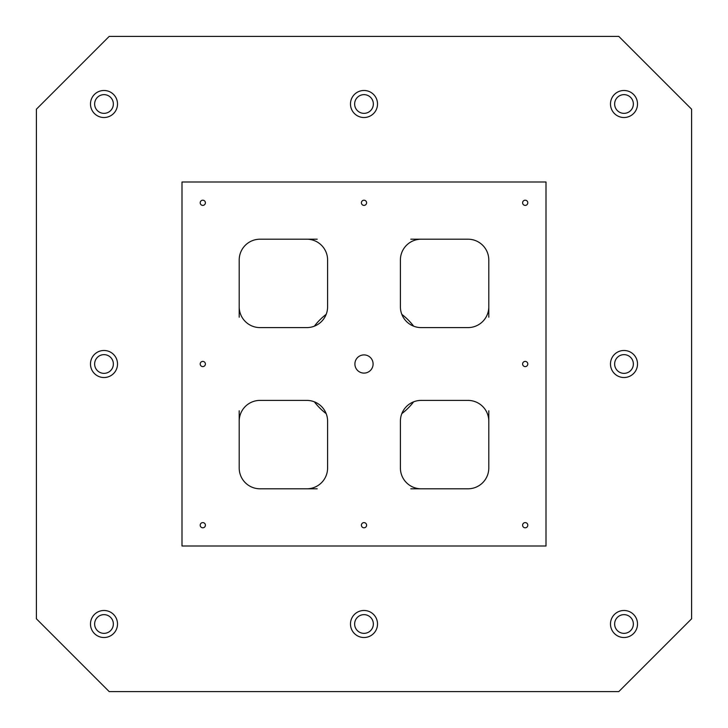 <?xml version="1.0" encoding="UTF-8"?>
<svg xmlns="http://www.w3.org/2000/svg" width="728" height="728" viewBox="0 0 728 728"><rect width="100%" height="100%" fill="white"/><g stroke="black" fill="none" stroke-linecap="round" stroke-linejoin="round"><path stroke-width="1.09" d="M109.2 691.6L36.4 618.8L36.4 109.2L109.2 36.4L618.8 36.4L691.6 109.2L691.6 618.8L618.8 691.6L109.2 691.6M326.171 314.369A62.399 62.399 0 0 0 314.369 326.171M94.64 364A9.364 9.364 0 0 1 108.681 355.892A9.364 9.364 0 0 1 108.681 372.108A9.364 9.364 0 0 1 94.64 364M488.797 468.004A20.803 20.803 0 0 1 468.004 488.797A20.803 20.803 0 0 0 488.797 468.004L488.797 410.801M468.004 239.203A20.803 20.803 0 0 1 488.797 259.996A20.803 20.803 0 0 0 468.004 239.203L410.801 239.203M259.996 488.797A20.803 20.803 0 0 1 239.203 468.004A20.803 20.803 0 0 0 259.996 488.797L317.199 488.797M239.203 259.996A20.803 20.803 0 0 1 259.996 239.203A20.803 20.803 0 0 0 239.203 259.996L239.203 317.199M314.369 401.829A62.399 62.399 0 0 0 326.171 413.631M401.829 413.631A62.399 62.399 0 0 0 413.631 401.829M413.631 326.171A62.399 62.399 0 0 0 401.829 314.369M488.797 317.199L488.797 306.797A20.803 20.803 0 0 1 468.004 327.6L421.203 327.6A20.803 20.803 0 0 1 400.4 306.797L400.4 259.996A20.803 20.803 0 0 1 421.203 239.203M317.199 239.203L306.797 239.203A20.803 20.803 0 0 1 327.6 259.996L327.6 306.797A20.803 20.803 0 0 1 306.797 327.6L259.996 327.6A20.803 20.803 0 0 1 239.203 306.797M239.203 410.801L239.203 421.203A20.803 20.803 0 0 1 259.996 400.4L306.797 400.4A20.803 20.803 0 0 1 327.6 421.203L327.6 468.004A20.803 20.803 0 0 1 306.797 488.797M94.64 104.004A9.364 9.364 0 0 1 108.681 95.896A9.364 9.364 0 0 1 108.681 112.103A9.364 9.364 0 0 1 94.64 104.004M182 182L182 546L546 546L546 182L182 182M104.004 637.519A13.523 13.523 0 0 1 92.292 617.244A13.523 13.523 0 0 1 115.707 617.244A13.523 13.523 0 0 1 104.004 637.519M104.004 117.517A13.523 13.523 0 0 1 92.292 97.243A13.523 13.523 0 0 1 115.707 97.243A13.523 13.523 0 0 1 104.004 117.517M364 637.519A13.523 13.523 0 0 1 352.288 617.244A13.523 13.523 0 0 1 375.712 617.244A13.523 13.523 0 0 1 364 637.519M623.996 637.519A13.523 13.523 0 0 1 612.293 617.244A13.523 13.523 0 0 1 635.708 617.244A13.523 13.523 0 0 1 623.996 637.519M623.996 377.523A13.523 13.523 0 0 1 612.293 357.239A13.523 13.523 0 0 1 635.708 357.239A13.523 13.523 0 0 1 623.996 377.523M623.996 117.517A13.523 13.523 0 0 1 612.293 97.243A13.523 13.523 0 0 1 635.708 97.243A13.523 13.523 0 0 1 623.996 117.517M364 117.517A13.523 13.523 0 0 1 352.288 97.243A13.523 13.523 0 0 1 375.712 97.243A13.523 13.523 0 0 1 364 117.517M104.004 377.523A13.523 13.523 0 0 1 92.292 357.239A13.523 13.523 0 0 1 115.707 357.239A13.523 13.523 0 0 1 104.004 377.523M410.801 488.797L421.203 488.797A20.803 20.803 0 0 1 400.4 468.004L400.4 421.203A20.803 20.803 0 0 1 421.203 400.4L468.004 400.4A20.803 20.803 0 0 1 488.797 421.203M364 373.1A9.1 9.1 0 0 1 356.119 359.45A9.1 9.1 0 0 1 371.881 359.45A9.1 9.1 0 0 1 364 373.1M202.803 527.8A2.603 2.603 0 0 1 200.546 523.896A2.603 2.603 0 0 1 205.05 523.896A2.603 2.603 0 0 1 202.803 527.8M525.197 366.603A2.603 2.603 0 0 1 522.95 362.699A2.603 2.603 0 0 1 527.454 362.699A2.603 2.603 0 0 1 525.197 366.603M525.197 527.8A2.603 2.603 0 0 1 522.95 523.896A2.603 2.603 0 0 1 527.454 523.896A2.603 2.603 0 0 1 525.197 527.8M525.197 205.396A2.603 2.603 0 0 1 522.95 201.501A2.603 2.603 0 0 1 527.454 201.501A2.603 2.603 0 0 1 525.197 205.396M364 205.396A2.603 2.603 0 0 1 361.752 201.501A2.603 2.603 0 0 1 366.248 201.501A2.603 2.603 0 0 1 364 205.396M202.803 205.396A2.603 2.603 0 0 1 200.546 201.501A2.603 2.603 0 0 1 205.05 201.501A2.603 2.603 0 0 1 202.803 205.396M202.803 366.603A2.603 2.603 0 0 1 200.546 362.699A2.603 2.603 0 0 1 205.05 362.699A2.603 2.603 0 0 1 202.803 366.603M364 527.8A2.603 2.603 0 0 1 361.752 523.896A2.603 2.603 0 0 1 366.248 523.896A2.603 2.603 0 0 1 364 527.8M488.797 306.797L488.797 259.996M306.797 239.203L259.996 239.203M239.203 421.203L239.203 468.004M421.203 488.797L468.004 488.797M94.64 623.996A9.364 9.364 0 0 1 108.681 615.897A9.364 9.364 0 0 1 108.681 632.104A9.364 9.364 0 0 1 94.64 623.996M354.636 623.996A9.364 9.364 0 0 1 368.677 615.897A9.364 9.364 0 0 1 368.677 632.104A9.364 9.364 0 0 1 354.636 623.996M614.641 623.996A9.364 9.364 0 0 1 628.683 615.897A9.364 9.364 0 0 1 628.683 632.104A9.364 9.364 0 0 1 614.641 623.996M614.641 364A9.364 9.364 0 0 1 628.683 355.892A9.364 9.364 0 0 1 628.683 372.108A9.364 9.364 0 0 1 614.641 364M614.641 104.004A9.364 9.364 0 0 1 628.683 95.896A9.364 9.364 0 0 1 628.683 112.103A9.364 9.364 0 0 1 614.641 104.004M354.636 104.004A9.364 9.364 0 0 1 368.677 95.896A9.364 9.364 0 0 1 368.677 112.103A9.364 9.364 0 0 1 354.636 104.004"/></g></svg>
